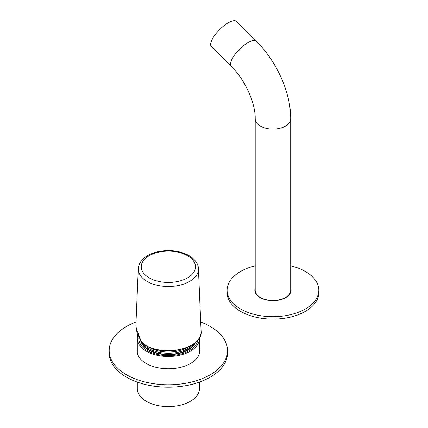 <?xml version="1.0" encoding="UTF-8"?>
<svg xmlns="http://www.w3.org/2000/svg" width="428" height="428" viewBox="0 0 428 428"><rect width="100%" height="100%" fill="white"/><g stroke="black" fill="none" stroke-linecap="round" stroke-linejoin="round"><path stroke-width="0.64" d="M137.805 335.306A31.062 17.933 0 0 0 137.292 338.543A31.062 17.933 0 0 0 152.106 353.828A31.062 17.933 0 0 0 183.526 354.197A31.062 17.933 0 0 0 199.421 338.543A31.062 17.933 0 0 0 199.4 337.869M137.292 382.113L137.292 388.667A31.062 17.933 0 0 0 152.106 403.952A31.062 17.933 0 0 0 183.526 404.321A31.062 17.933 0 0 0 199.421 388.667L199.421 382.113M195.473 342.47A27.959 16.141 180 0 1 188.127 349.96A27.959 16.141 180 0 1 153.727 352.298A27.959 16.141 180 0 1 148.586 349.96A27.959 16.141 180 0 1 140.609 340.522M197.816 340.116A29.585 17.083 180 0 1 177.615 354.769A29.585 17.083 180 0 1 138.795 339.195A29.585 17.083 180 0 1 138.827 337.494M194.456 343.299A27.365 15.799 180 0 1 176.924 353.549A27.365 15.799 180 0 1 141.641 341.972M192.991 344.342A27.365 15.799 180 0 1 176.924 352.463A27.365 15.799 180 0 1 143.203 343.679M187.806 347.103A26.477 15.285 180 0 1 176.646 351.249A26.477 15.285 180 0 1 148.907 347.103M290.708 265.82A45.855 26.477 180 0 1 318.812 290.232A45.855 26.477 180 0 1 272.957 316.709A45.855 26.477 180 0 1 227.097 290.232A45.855 26.477 180 0 1 255.206 265.82M318.812 290.232L318.812 292.645A45.855 26.477 180 0 1 272.957 319.122A45.855 26.477 180 0 1 227.097 292.645L227.097 290.232M255.206 288.13A18.12 10.465 -0 0 0 254.837 290.232A18.12 10.465 -0 0 0 277.119 300.413A18.12 10.465 -0 0 0 291.077 290.232A18.12 10.465 -0 0 0 290.708 288.13M290.703 290.526A18.12 10.465 180 0 1 290.954 291.441M254.96 291.441A18.12 10.465 180 0 1 255.211 290.526M290.168 292.736A18.49 10.673 180 0 1 290.393 293.078M255.521 293.078A18.49 10.673 180 0 1 255.741 292.736M200.705 322.017A59.171 34.16 180 0 1 210.196 326.468A59.171 34.16 180 0 1 227.525 350.623A59.171 34.16 180 0 1 168.359 384.783A59.171 34.16 180 0 1 109.188 350.623A59.171 34.16 180 0 1 136.008 322.017M227.525 350.623L227.525 353.036A59.171 34.16 180 0 1 168.359 387.201A59.171 34.16 180 0 1 109.188 353.036L109.188 350.623M137.292 347.846A31.437 18.147 0 0 0 136.923 350.623A31.437 18.147 0 0 0 146.13 363.458A31.437 18.147 0 0 0 180.386 367.39A31.437 18.147 0 0 0 199.79 350.623A31.437 18.147 0 0 0 199.421 347.846M199.721 351.832A31.437 18.147 0 0 0 199.421 350.265M137.292 350.265A31.437 18.147 0 0 0 136.992 351.832M138.292 268.704C138.747 263.402 141.775 259.09 147.376 255.773C150.779 253.767 154.722 252.327 159.205 251.461C170.355 249.551 180.29 250.92 189.01 255.58C196.516 260.106 198.48 265.483 198.426 268.704A30.078 17.366 180 0 1 180.209 285.091A30.078 17.366 180 0 1 147.088 281.41A30.078 17.366 180 0 1 138.292 268.704L135.869 325.264L137.051 333.235L141.042 341.079L145.884 345.53A32.753 18.912 0 0 0 181.707 349.039A32.753 18.912 0 0 0 201.101 331.304C203.23 347.632 165.267 357.348 145.948 345.674L145.884 345.53M290.708 118.845L290.708 290.232A17.751 10.251 180 0 1 272.957 300.483A17.751 10.251 180 0 1 255.206 290.232L255.206 118.845C255.634 103.64 245.201 79.736 231.168 66.287A17.751 6.126 134.9 0 1 239.37 49.397A17.751 6.126 134.9 0 1 256.244 41.152C276.713 61.418 290.853 92.555 290.708 118.845A17.751 10.251 180 0 1 272.957 129.096A17.751 10.251 180 0 1 255.206 118.845M256.244 41.152L236.443 21.4A17.751 6.126 134.9 0 0 219.569 29.639A17.751 6.126 134.9 0 0 211.368 46.534L231.168 66.287M192.177 344.754A32.458 18.741 180 0 1 146.087 345.658L145.948 345.674C144.584 345.129 142.952 343.625 141.042 341.164L141.122 341.196M187.534 255.73A27.119 15.659 0 0 0 142.16 262.749A27.119 15.659 0 0 0 175.373 281.924A27.119 15.659 0 0 0 187.534 255.73M141.042 341.079L135.895 327.431M137.292 338.543L137.292 353.4M199.421 338.543L199.421 353.4M198.426 268.704L201.101 331.304"/></g></svg>
